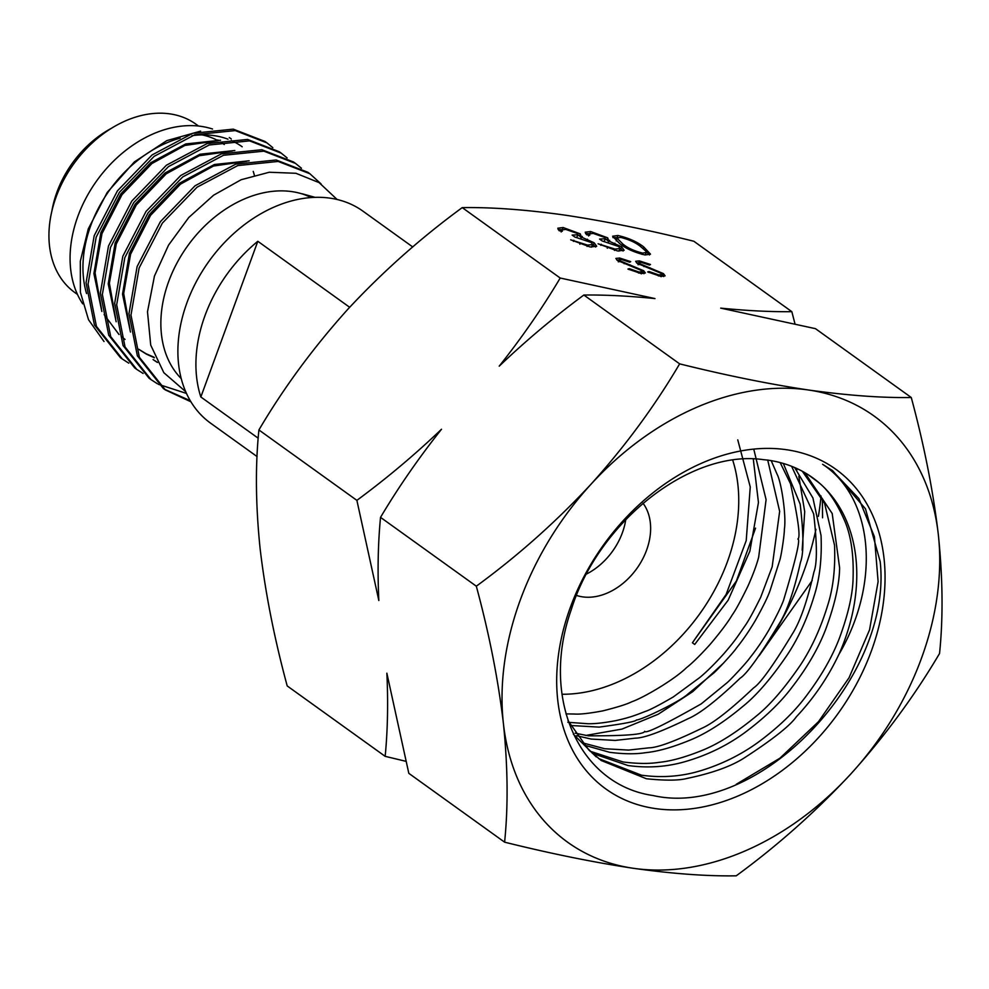 <?xml version="1.0" encoding="UTF-8"?>
<svg xmlns="http://www.w3.org/2000/svg" width="989" height="989" viewBox="0 0 989 989"><rect width="100%" height="100%" fill="white"/><g stroke="black" fill="none" stroke-linecap="round" stroke-linejoin="round"><path stroke-width="1.48" d="M643.023 503.228A58.326 42.774 -54.3 0 1 638.956 565.411A58.326 42.774 -54.3 0 1 582.546 596.862A58.326 42.774 -54.3 0 1 576.525 595.44M732.713 460.132A164.013 120.287 -54.3 0 1 698.766 615.158A164.013 120.287 -54.3 0 1 561.987 694.253M625.777 519.534A58.326 42.774 -54.3 0 1 586.551 574.016M462.234 207.616C420.758 237.966 382.558 271.913 347.634 309.483C313.315 347.646 283.744 387.799 258.908 429.955C255.236 465.794 255.644 505.354 260.119 548.648C265.287 592.535 274.312 638.301 287.206 685.933L385.166 756.338C387.688 730.327 388.244 702.598 386.86 673.175L408.816 773.336L504.6 842.171C508.272 806.344 507.864 766.784 503.401 723.491A262.468 192.496 -54.3 0 1 590.915 484.326C625.233 446.175 654.805 406.022 679.641 363.865L583.856 295.031C553.988 317.073 525.777 340.785 499.222 366.153C522.044 337.397 542.38 308.024 560.207 278.033L462.234 207.616C491.916 207.171 526.21 209.68 565.115 215.145C605.194 221.177 648.104 229.881 693.858 241.267L791.83 311.671L794.958 323.762M647.684 271.926L649.056 271.53L658.748 274.905L661.864 274.583L660.85 273.211L637.163 263.321L635.63 261.306L639.389 260.886L650.478 264.496L649.427 265.064L641.218 262.357L638.857 262.604L639.636 263.63L663.434 273.607L665.103 275.844L660.862 276.425L647.684 271.926M589.778 235.184L586.576 234.727L585.204 232.192L590.594 231.525L607.691 237.842L608.828 241.044L621.599 246.78L624.133 250.266L617.569 250.971L598.085 243.776L614.985 249.08L620.152 248.56L618.62 246.484L602.202 240.97L599.557 239.066L605.515 238.769L604.489 237.372L593.276 233.429L589.382 233.849L589.778 235.184M609.669 240.389L608.408 242.206M560.207 278.033L654.978 298.579C628.794 295.958 605.095 294.784 583.856 295.031M679.641 363.865C725.926 375.35 768.849 384.053 808.384 389.987C847.721 395.476 882.003 397.986 911.265 397.504L815.48 328.669L720.709 308.123C746.893 310.731 770.604 311.918 791.83 311.671M562.345 231.203L559.144 230.734L557.784 228.199L563.161 227.532L580.259 233.861L581.396 237.063L594.166 242.8L596.701 246.273L590.149 246.978L570.653 239.795L587.553 245.087L592.72 244.58L591.187 242.49L574.77 236.989L572.124 235.085L578.083 234.789L577.057 233.379L565.844 229.436L561.95 229.868L562.345 231.203M582.237 236.408L580.976 238.225M619.584 243.504L612.624 236.223L617.952 235.493C628.732 238.028 637.361 241.872 643.814 247.015L650.49 254.161L645.038 254.952C634.332 252.418 625.852 248.598 619.584 243.504M627.941 269.057L629.301 268.662L639.005 272.037L642.108 271.715L641.095 270.343L617.42 260.453L615.887 258.438L619.633 258.018L630.722 261.628L629.672 262.196L621.463 259.489L619.102 259.736L619.893 260.762L643.691 270.739L645.36 272.976L641.119 273.557L627.941 269.057M590.915 484.326A262.468 192.496 -54.3 0 1 808.384 389.987A262.468 192.496 -54.3 0 1 938.351 534.789A262.468 192.496 -54.3 0 1 850.824 773.954A262.468 192.496 -54.3 0 1 633.356 868.293A262.468 192.496 -54.3 0 1 503.401 723.491C498.221 679.604 489.196 633.838 476.315 586.193C517.791 555.855 555.991 521.895 590.915 484.326M911.265 397.504C924.171 445.248 933.196 491.014 938.351 534.789C942.826 578.182 943.222 617.742 939.55 653.482C914.64 695.737 885.068 735.89 850.824 773.954C815.814 811.598 777.614 845.558 736.224 875.821C706.962 876.303 672.681 873.794 633.356 868.293C593.808 862.371 550.885 853.655 504.6 842.171M737.757 439.882L750.255 486.947L746.213 540.624L726.136 594.414L692.411 642.776L694.711 644.432L728.151 600.199L749.86 551.207L758.452 502.499L753.272 458.908M753.915 449.76L766.092 499.68L758.674 557.141C756.721 564.756 753.124 574.485 747.845 586.329C740.835 600.682 735.643 610.213 732.243 614.923C727.842 622.365 720.388 632.28 709.892 644.655C699.977 655.583 692.139 663.273 686.403 667.736C674.733 679.307 643.802 697.653 631.625 701.819C627.038 704.18 617.42 707.209 602.796 710.881C589.357 713.39 579.888 714.441 574.399 714.033L565.955 713.885M771.197 460.651L777.033 474.114C781.384 481.977 786.527 516.159 784.364 529.338C784.475 534.666 781.335 555.163 779.913 559.811L770.11 590.396C768.033 596.602 763.137 606.591 755.435 620.363C749.439 630.525 743.073 639.809 736.348 648.215C733.109 653.037 716.308 671.036 713.502 673.225L687.689 694.216C680.284 701.275 642.417 719.633 636.434 720.017C635.779 721.476 623.354 723.837 599.161 727.113L570.505 725.481M567.859 722.291L587.886 723.725C594.995 723.886 604.427 722.823 616.196 720.561C629.597 717.507 633.912 715.875 645.137 711.499C649.501 710.164 658.884 705.318 673.286 696.948L699.891 677.428C706.727 671.754 714.726 663.842 723.886 653.692C734.617 641.169 736.718 637.979 744.371 626.729C747.771 622.192 753.21 612.376 760.689 597.282L772.162 566.845L779.653 511.362L767.724 460.083M575.116 733.183L588.455 735.816C625.382 735.94 644.123 734.431 644.704 731.291C645.224 734.098 664.052 724.974 701.189 703.908L726.989 682.806C729.721 680.679 746.621 662.679 749.81 657.945C756.597 649.476 762.964 640.155 768.923 629.956C776.526 616.184 781.421 606.232 783.609 600.088C795.885 559.205 800.633 538.857 797.851 539.03C800.682 537.695 798.247 519.274 790.532 483.806L780.16 462.58M783.325 463.458L800.175 504.192C803.723 534.27 803.822 553.642 800.46 562.308C794.155 590.68 787.145 611.004 779.456 623.293C759.948 655.596 746.856 673.892 740.192 678.157C716.963 700.348 699.606 713.86 688.134 718.682C661.653 731.6 644.099 738.091 635.457 738.153L615.207 740.427L591.212 739.067L576.426 735.68M582.187 742.751L604.65 748.735L628.621 750.095L648.895 747.845C657.512 747.746 675.091 741.268 701.621 728.374C712.97 723.478 730.327 709.954 753.68 687.825C760.306 683.547 773.398 665.263 792.943 632.985C800.509 620.622 807.506 600.286 813.935 571.976C817.273 563.297 817.174 543.938 813.663 513.884L791.633 466.314M794.612 467.537L812.921 497.962L821.043 535.519C821.995 558.476 819.733 578.503 814.268 595.601C807.333 618.657 798.185 638.634 786.811 655.534C771.024 678.664 756.301 695.675 742.665 706.554C723.058 722.947 704.836 734.419 687.998 740.959C671.42 747.647 657.289 751.541 645.632 752.666C635.717 754.248 623.7 754.125 609.607 752.295L584.227 745.125M590.087 751.22L623.045 761.963C637.151 763.78 649.167 763.904 659.107 762.346C670.752 761.221 684.883 757.327 701.498 750.663C718.199 744.025 736.422 732.54 756.128 716.209C769.776 705.342 784.5 688.356 800.311 665.226C811.549 648.24 820.685 628.25 827.719 605.256C833.195 588.171 835.47 568.156 834.531 545.211L824.591 503.376L802.326 471.271M804.873 472.705L832.194 513.501L839.612 567.797C839.401 584.14 834.827 604.477 825.889 628.794C818.694 647.733 807.531 667.081 792.374 686.799C780.457 702.722 764.336 718.175 744.012 733.17C727.1 745.409 708.285 754.656 687.59 760.9C668.44 766.821 648.574 768.354 627.99 765.523L592.337 753.321M768.366 460.157L763.459 459.675C690.817 448.981 598.592 521.438 571.197 609.854C540.155 697.937 578.788 784.846 653.037 795.527C758.056 819.51 893.055 677.935 880.185 561.641L865.474 508.803L832.651 470.69L822.601 464.286C872.236 496.787 882.25 580.642 838.697 654.78C827.941 677.502 813.823 698.172 796.33 716.815C790.026 725.753 772.768 739.401 744.532 757.759C731.366 766.277 712.253 773.151 687.182 778.405C679.023 780.581 665.436 780.692 646.398 778.751L601.201 760.492L588.69 749.835L567.97 720.548M573.385 734.246L596.256 756.919M598.555 758.526L641.453 775.191C662.024 778.022 681.903 776.501 701.077 770.604C721.673 764.262 740.464 755.003 757.463 742.801C777.799 727.855 793.932 712.414 805.862 696.491C820.895 676.699 832.033 657.364 839.29 638.498C848.29 614.157 852.889 593.82 853.099 577.489C853.742 555.299 851.158 536.94 845.348 522.415C836.978 502.709 827.669 489.098 817.421 481.581L808.297 474.782M768.465 460.219A176.499 129.448 -54.3 0 1 812.612 477.712A176.499 129.448 -54.3 0 1 839.043 654.162M786.527 449.723A196.91 144.406 -54.3 0 1 871.358 650.997A196.91 144.406 -54.3 0 1 655.213 808.557A196.91 144.406 -54.3 0 1 570.381 607.283A196.91 144.406 -54.3 0 1 786.527 449.723M356.881 500.36C386.748 478.317 414.96 454.606 441.514 429.238C418.693 457.994 398.357 487.367 380.53 517.358C378.021 543.381 377.452 571.11 378.836 600.533L356.881 500.36L258.908 429.955M476.315 586.193L380.53 517.358M405.688 761.258L385.166 756.338M812.241 580.494L759.132 655.769M822.378 498.617L822.576 517.791M821.018 495.983A265.967 195.056 -54.3 0 1 818.398 516.307M815.937 529.325A265.967 195.056 -54.3 0 1 774.498 632.453M563.161 227.532L562.469 229.423M558.142 229.572L562.123 229.621M580.259 233.861L579.492 235.988L581.211 237.558M577.996 235.023L579.492 235.988M587.466 239.202L587.07 240.278M594.166 242.8L593.388 244.926L595.625 247.04M592.745 244.481L593.388 244.926M573.855 240.265L573.447 241.378M580.209 243.22L579.838 244.246M587.553 245.087L587.07 246.422M591.521 247.151L592.72 244.58M576.723 237.323L578.083 234.789M590.594 231.525L589.901 233.404M585.575 233.565L589.543 233.614M607.691 237.842L606.912 239.968L608.643 241.551M605.429 239.004L606.912 239.968M614.898 243.183L614.49 244.271M621.599 246.78L620.82 248.907L623.058 251.033M620.177 248.462L620.82 248.907M601.287 244.246L600.879 245.359M607.642 247.213L607.258 248.239M614.985 249.08L614.503 250.402M618.953 251.144L620.152 248.56M604.155 241.304L605.515 238.769M643.814 247.015L643.246 248.573M612.896 237.595L617.198 237.62L617.952 235.493M646.015 251.404L649.464 254.964M642.022 254.371L642.504 253.073L646.287 252.529L645.73 251.008L640.6 246.545C635.729 242.577 629.103 239.536 620.709 237.409L616.876 238.003L616.209 240.945M645.224 254.977L646.287 252.529M616.876 238.003L622.773 243.962C627.483 247.918 634.06 250.946 642.504 253.073M658.748 274.905L658.377 275.943M649.056 271.53L648.735 272.42M639.389 260.886L638.696 263.025M636.557 262.851L638.61 263.012M639.636 263.63L639.29 264.595M644.185 265.818L643.901 266.585M650.07 267.846L649.773 268.637M663.434 273.607L662.655 275.733L663.693 276.574M661.678 275.09L662.655 275.733M639.005 272.037L638.622 273.075M629.301 268.662L628.979 269.552M619.633 258.018L618.953 260.156M616.815 259.983L618.854 260.144M619.893 260.762L619.534 261.726M624.43 262.95L624.146 263.717M630.314 264.978L630.03 265.769M643.691 270.739L642.912 272.865L643.938 273.706M641.923 272.21L642.912 272.865M831.761 470.059L858.872 498.604L874.412 536.706L878.108 581.594L869.554 629.832L849.057 677.737L818.496 721.673L779.95 758.167L736.261 784.277M796.145 468.217L796.85 470.171M798.828 476.253L804.7 511.622L802.166 550.218M755.559 528.138L736.372 581.05L692.411 642.776M723.837 662.791L692.683 691.694L658.204 714.243L621.982 729.091L585.785 735.445M190.271 400.693L164.347 389.196M165.336 389.913L163.346 388.479L137.36 355.793L128.99 313.612L137.112 266.56L160.366 221.697L195.056 185.771L235.778 164.137L276.178 159.995L307.863 172.296L309.866 173.73L278.181 161.442L237.768 165.571L197.058 187.205L162.357 223.131L139.115 267.994L130.981 315.046L139.35 357.227L165.336 389.913L190.926 401.794M122.413 359.069L120.411 357.635L94.425 324.948L86.055 282.755L94.19 235.703L117.431 190.852L152.121 154.914L192.843 133.28L233.256 129.151L264.928 141.439L266.931 142.873L235.258 130.585L194.845 134.727L154.123 156.349L119.434 192.286L96.18 237.137L88.058 284.189L96.428 326.382L122.413 359.069L128.793 363.173M136.717 369.354L134.727 367.92L108.741 335.234L100.371 293.041L108.493 245.989L131.747 201.126L166.436 165.2L207.158 143.566L247.559 139.437L279.244 151.725L281.247 153.159L249.562 140.871L209.149 145L168.439 166.634L133.738 202.572L110.496 247.423L102.362 294.475L110.731 336.668L136.717 369.354L143.108 373.459M151.033 379.64L149.03 378.194L123.044 345.507L114.675 303.326L122.809 256.275L146.051 211.411L180.752 175.486L221.462 153.851L261.875 149.722L293.548 162.011L295.55 163.445L263.878 151.156L223.465 155.285L182.742 176.92L148.053 212.845L124.799 257.709L116.677 304.76L125.047 346.954L151.033 379.64L157.412 383.744M158.487 384.35L186.476 393.424M272.828 147.658L266.931 142.873M287.144 157.943L281.247 153.159M301.447 168.229L295.55 163.445M321.091 183.942L309.866 173.73M311.35 197.54A112.338 82.384 125.7 0 0 168.674 281.519A112.338 82.384 125.7 0 0 181.222 378.589M198.542 126.048L195.921 124.169A103.697 76.054 125.7 0 0 56.15 196.86A103.697 76.054 125.7 0 0 74.88 292.583L77.501 294.462M212.536 129.027A112.338 82.384 125.7 0 0 77.884 216.27A112.338 82.384 125.7 0 0 82.693 303.821M180.122 138.151A112.338 82.384 125.7 0 0 90.765 225.517A112.338 82.384 125.7 0 0 86.562 293.572M104.03 341.526L88.528 319.744L80.406 292.336L80.319 261.232L88.281 228.867L107.195 192.484L134.393 161.912L166.782 140.636L200.619 131.129M337.113 199.494L319.113 182.631L295.934 173.285L269.268 172.247L241.118 179.738L213.587 195.204L188.751 217.518L168.526 245.161L154.457 276.042L147.497 311.77L150.711 345.099L163.828 372.68L185.697 391.669M311.584 197.528L302.226 193.782L315.083 197.355M258.216 438.214L200.841 396.985A130.536 95.735 -54.3 0 1 204.995 315.602A130.536 95.735 -54.3 0 1 257.82 241.279L349.661 307.282M257.078 456.572L210.546 423.131A130.536 95.735 -54.3 0 1 186.97 302.634A130.536 95.735 -54.3 0 1 362.901 211.127L412.734 246.941M242.169 146.768A112.338 82.384 125.7 0 0 231.216 140.512M227.977 139.189A112.338 82.384 125.7 0 0 191.915 135.691M254.358 175.189A112.338 82.384 125.7 0 0 253.233 171.406M224.256 144.53A103.697 76.054 125.7 0 0 220.51 142.057M101.422 308.642L95.068 272.939L101.978 233.639L121.981 194.734L151.886 163.556L184.906 145.445L218.112 140.698A103.697 76.054 125.7 0 0 202.003 134.887M104.142 314.663L119.051 334.542M121.177 336.408L125.047 339.412M232.415 150.983L199.222 155.73L166.189 173.841L136.284 205.02L116.294 243.924L109.383 283.225L115.738 318.928M139.362 349.698L146.224 354.013M146.867 354.346L154.383 357.758M246.731 161.269L213.525 166.016L180.505 184.127L150.6 215.305L130.597 254.21L123.687 293.51L130.041 329.201M153.666 359.984L157.424 362.493M220.547 140.228L185.759 143.949L150.724 162.728L120.819 193.906L100.829 232.811L93.906 273.607L101.842 311.473M234.85 150.513L200.062 154.222L165.027 173.001L135.134 204.191L115.132 243.096L108.221 283.892L116.158 321.759M138.781 349.278L145.704 353.518M146.347 353.852L153.925 357.177M249.166 160.799L214.378 164.508L179.343 183.286L149.438 214.465L129.448 253.369L122.525 294.178L130.461 332.044M153.085 359.563L157.325 362.295M311.708 197.516L302.226 193.782M257.82 241.279L200.841 396.985M111.349 128.335A91.693 67.24 125.7 0 0 51.873 211.09M622.254 245.359L622.773 243.962M561.95 229.868L561.171 231.995M589.382 233.849L588.603 235.975M661.864 274.583L661.085 276.71M638.857 262.604L638.078 264.731M642.108 271.715L641.329 273.842M619.102 259.736L618.323 261.862M229.287 137.52L231.253 138.917M217.877 139.944L218.754 140.574"/></g></svg>
